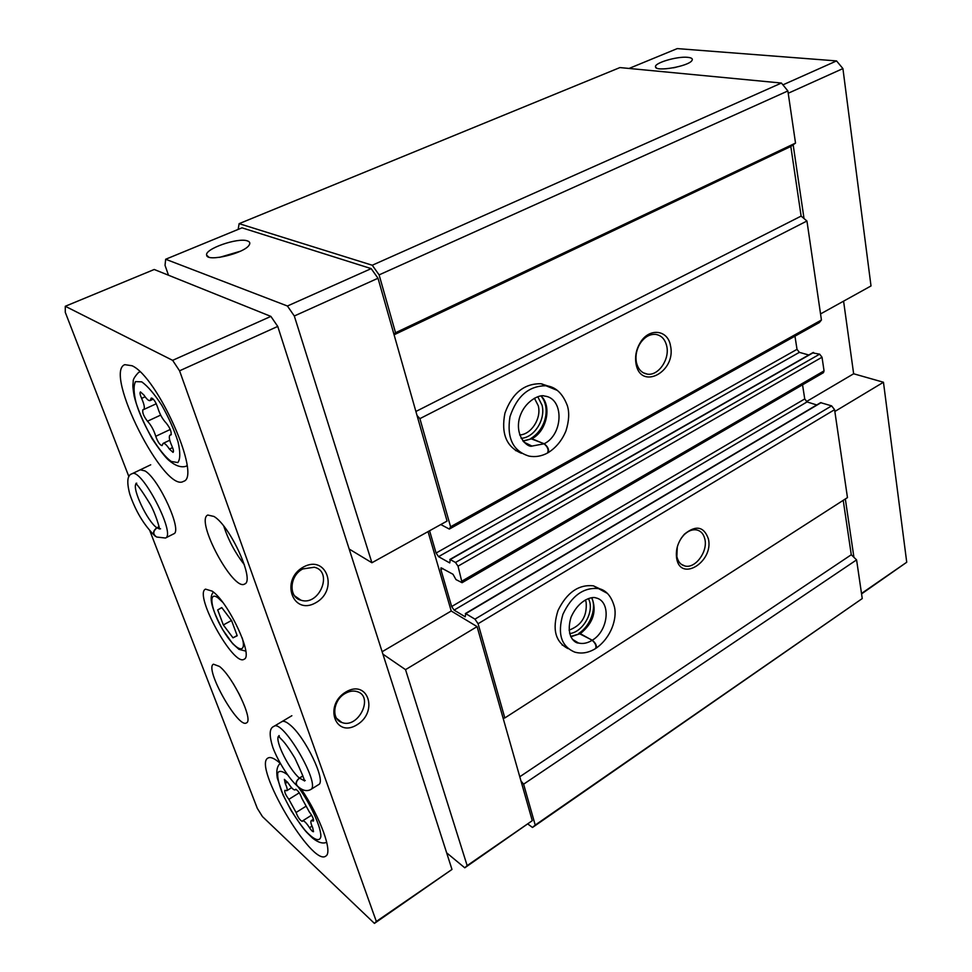 <?xml version="1.0" encoding="UTF-8"?>
<svg xmlns="http://www.w3.org/2000/svg" width="972" height="972" viewBox="0 0 972 972"><rect width="100%" height="100%" fill="white"/><g stroke="black" fill="none" stroke-linecap="round" stroke-linejoin="round"><path stroke-width="1.46" d="M820.55 313.932L871.009 285.95L842.918 68.587L836.552 60.92L677.253 48.6L629.042 68.453M861.569 593.892L906.73 562.241L883.463 382.251L853.647 373.77L843.587 301.162M708.418 538.95C703.995 526.46 696.001 524.856 684.458 534.138C678.043 541.44 675.431 549.508 676.646 558.365C680.558 582.532 713.825 561.755 708.418 538.95M677.29 546.932L676.852 556.47C678.006 561.755 680.704 564.926 684.981 566.008C695.223 568.827 707.895 551.804 704.919 539.351C703.74 534.09 700.994 530.943 696.657 529.91C692.258 529.193 687.957 530.931 683.753 535.122L681.056 538.476M670.486 345.753C667.983 329.69 649.247 327.43 640.293 342.581C636.259 349.288 634.825 356.274 635.992 363.552C640.39 391.108 676.609 371.875 670.486 345.753M666.768 346.287C665.152 339.277 661.41 335.304 655.565 334.368C649.6 334.016 644.448 337.065 640.111 343.493C636.551 349.398 635.299 355.558 636.32 361.973C637.887 369.068 641.569 373.114 647.352 374.135C658.299 376.055 669.829 359.446 666.768 346.287M528.039 824.147L532.498 827.476L535.22 825.07L523.616 784.173L520.968 780.953L477.082 626.624L451.227 611.011L428.045 531.611M503.132 718.247L504.82 717.956L478.09 623.732L474.956 619.152L465.758 613.648L465.236 616.807L454.094 610.112L451.664 606.54L440.887 569.568L441.033 567.794L453.001 574.27L455.977 579.579L462.077 582.702L458.031 566.166L455.491 562.484L450.23 559.544L449.744 562.934L438.554 556.652L436.076 553.044L429.588 530.761M440.802 524.54L449.331 529.072L450.583 526.775L419.904 418.64L417.037 415.494L393.915 334.186L395.531 332.74L379.116 274.882L372.252 265.235L239.136 223.657L238.14 229.416M349.179 549.034L371.912 562.752L447.059 521.065L417.037 415.494M449.331 529.072L819.347 322.558L821.437 320.019L806.942 221.009L801.122 216.1L415.895 411.472M808.777 354.999L799.361 352.35L797.016 349.349L794.962 336.166M462.077 582.702L823.454 372.665L824.049 370.867L822.02 357.222L819.639 354.16L812.811 352.933M816.747 404.96L807.052 401.922L804.743 398.945L802.544 384.815M504.82 717.956L847.463 497.603L834.584 409.674L831.619 405.871L820.623 402.651L465.333 613.587M801.122 216.1L790.819 146.468L795.521 143.091L787.879 90.955L781.427 83.045L619.917 67.578L239.136 223.657M532.498 827.476L862.249 598.558L856.587 559.884L851.278 554.757L519.777 776.762M862.249 598.558L535.22 825.07M856.587 559.884L523.616 784.173M851.278 554.757L843.222 500.337M600.174 589.008L593.406 585.824C578.692 584.269 566.895 592.47 558.037 610.428C552.023 629.236 555.34 641.97 568 648.616M834.584 409.674L478.09 623.732M831.619 405.871L474.956 619.152M821.437 320.019L450.583 526.775M548.451 386.163L541.015 383.746C524.248 383.418 512.22 393.198 504.942 413.112C500.932 433.658 506.448 447.047 521.478 453.292M806.942 221.009L419.904 418.64M790.819 146.468L394.085 334.781M795.521 143.091L395.531 332.74M787.879 90.955L379.116 274.882M781.427 83.045L372.252 265.235M446.658 852.833L464.774 867.814L532.267 820.672L520.968 780.953M393.915 334.186L378.011 278.247L371.183 268.624L242.004 227.825L165.665 259.257L165.033 265.356L168.484 275.21M853.926 557.321L845.336 498.976M861.508 593.455L906.73 562.241M834.839 411.484L883.463 382.251M806.42 401.606L853.647 373.77M788.219 93.251L842.918 68.587M804.026 218.554L793.164 144.779M782.91 84.868L836.552 60.92M687.617 57.324C677.071 56.157 654.034 63.01 655.529 66.886C655.407 72.11 688.565 66.363 691.942 60.531C693.072 58.782 691.627 57.713 687.617 57.324M464.774 867.814L467.155 865.602L405.531 669.647L382.907 654.144M532.267 820.672L467.155 865.602M477.082 626.624L405.531 669.647M451.227 611.011L382.13 651.738M371.912 562.752L294.309 315.997L287.42 306.01L165.665 259.257M378.011 278.247L294.309 315.997M371.183 268.624L287.42 306.01M247.471 240.935C238.213 237.18 204.217 249.014 206.672 255.235C207.012 262.306 244.482 253.364 249.148 245.078C250.424 243.146 249.853 241.761 247.471 240.935M521.101 438.311C534.272 437.789 545.924 419.26 542.036 405.166L537.808 396.795M519.631 434.946C531.295 434.606 541.708 418.179 538.245 405.688L534.406 398.204M569.653 633.574C581.851 632.42 593.212 614.353 589.7 601.814L588.57 598.558M569.082 630.135C581.56 625.458 587.246 616.151 586.128 602.203L585.387 599.943M240.339 251.238L219.636 257.349M676.099 67.25L673.304 67.833M169.407 449.088L173.052 452.381C173.83 451.652 173.466 449.574 171.959 446.148C169.286 440.109 168.642 436.428 170.039 435.104L170.963 434.958C171.74 432.054 170.173 428.117 166.273 423.16C162.494 419.175 159.639 413.987 157.731 407.596C155.727 401.837 153.576 398.654 151.292 398.034L150.113 400.598C148.692 400.986 146.626 399.14 143.929 395.045L140.442 391.898C139.64 392.664 140.029 394.826 141.608 398.374C144.318 404.546 144.998 408.276 143.637 409.564L142.884 409.71C142.179 412.541 143.71 416.381 147.477 421.228C151.11 425.116 153.868 430.134 155.751 436.294C157.731 441.883 159.821 444.994 162.045 445.626L163.126 443.378C164.535 442.989 166.637 444.884 169.407 449.088L172.566 447.582M309.533 827.731C311.38 830.562 312.705 831.874 313.531 831.692L312.692 827.694C310.906 823.806 310.42 821.462 311.222 820.647L313.409 821.061C313.847 819.153 312.474 816.103 309.303 811.899L301.867 798.364C299.947 793.201 297.845 790.2 295.561 789.325L295.111 789.896C293.69 790.236 291.406 788 288.259 783.165L284.383 779.35L285.258 783.493C287.092 787.478 287.603 789.872 286.801 790.686L284.832 790.345C284.419 792.216 285.756 795.205 288.854 799.324L296.071 812.483C297.967 817.513 300.032 820.453 302.243 821.34L302.632 820.866C304.029 820.526 306.338 822.822 309.533 827.731L312 826.151M149.919 530.967L257.301 808.34L262.44 816.577L374.439 923.4L376.334 921.456L179.565 370.806L172.639 360.345L65.282 306.277L65.27 312.291L128.911 476.705M376.334 921.456L451.98 869.442L374.439 923.4M303.568 566.943C279.863 579.689 292.621 616.078 315.706 602.786C338.742 590.259 326.969 554.222 303.568 566.943M345.911 691.955C323.579 705.162 335.255 738.453 357.028 724.784C378.74 711.808 367.951 678.772 345.911 691.955M451.98 869.442L277.749 326.422L179.565 370.806M277.749 326.422L270.884 316.398L172.639 360.345M270.884 316.398L154.232 269.487L65.282 306.277M212.224 591.158L205.517 589.129C193.452 594.147 233.669 667.169 244.13 659.223C253.716 656.234 228.493 602.118 212.224 591.158M132.083 365.751L124.744 364.658C103.36 372.798 164.633 493.776 183.526 481.347C201.824 477.094 157.853 377.063 132.083 365.751M280.386 763.47L279.972 763.105C274.396 758.282 270.398 756.605 267.968 758.051C252.38 765.401 312.267 867.303 325.79 856.089C333.104 852.602 320.432 817.367 301.126 788.839M150.721 464.798L131.937 473.801C141.122 466.9 176.418 534.624 165.471 538.026L173.684 533.859C182.833 531.441 159.08 479.002 144.998 470.922L140.272 469.804M219.478 666.452L213.463 664.192C204.023 668.177 238.444 729.34 246.499 722.852C253.85 720.483 232.976 676.706 219.478 666.452M213.974 516.46L207.789 515.038C194.947 520.251 233.487 592.07 244.737 583.965C255.089 580.782 230.255 525.901 213.974 516.46M318.488 784.696L318.585 784.635C326.701 781.597 304.916 736.254 289.571 724.517C286.06 721.649 283.484 720.702 281.856 721.661M223.779 526.18C228.42 540.213 235.285 553.068 244.361 564.744M233.474 683.96L239.877 695.369M345.109 693.51C333.068 700.083 331.002 719.402 341.925 722.512C358.279 729.036 374.305 696.462 357.161 691.627C353.334 690.46 349.325 691.092 345.109 693.51M302.863 568.924C289.413 575.509 288.186 597.355 301.004 600.234C319.436 606.334 333.518 571.512 314.345 567.235L302.863 568.924M237.204 635.749L231.555 620.525L221.738 607.561L217.704 609.93L223.329 624.96L233.001 637.814L237.204 635.749M221.835 607.694L217.704 609.93M231.518 620.476L223.329 624.96M237.119 635.53L233.001 637.814M302.912 775.875L299.376 778.062C295.95 780.893 295.269 783.602 297.323 786.178M302.948 775.972L299.449 778.122C295.707 781.524 295.354 784.453 298.416 786.919C302.814 790.649 306.897 791.536 310.663 789.568C321.368 784.987 282.524 718.417 273.861 726.4C269.305 728.125 268.989 735.221 272.925 747.675C278.551 762.595 289.814 779.435 296.545 785.291M159.019 526.69L156.869 527.772C153.151 530.566 152.64 533.409 155.338 536.313M159.031 526.763L156.942 527.82C152.823 531.307 152.75 534.381 156.711 537.042L165.471 538.026M541.1 396.09C550.82 407.73 545.936 429.442 530.651 438.615L544.198 443.742C548.014 446.78 549.326 449.769 548.111 452.697C556.118 447.606 562.059 440.352 565.947 430.924C569.057 420.961 569.519 412.529 567.344 405.64C562.764 393.599 555.826 386.965 546.519 385.775C529.157 385.568 516.97 395.883 509.972 416.709C506.619 438.044 512.985 451.178 529.072 456.123C535.293 457.277 541.416 456.257 547.43 453.074C548.937 450.048 547.819 446.95 544.065 443.803L531.854 438.712L522.924 440.996M591.571 597.829C596.626 606.455 591.644 624.984 578.838 633.392L592.288 640.22C595.702 643.136 596.99 645.785 596.128 648.19C611.449 637.377 617.001 618.435 614.559 607.391C611.619 596.504 606.358 590.235 598.764 588.582C583.613 587.088 571.658 595.69 562.897 614.365C557.272 633.817 561.233 646.404 574.768 652.127C581.693 654.034 588.607 652.844 595.532 648.567C596.65 646.052 595.532 643.294 592.167 640.293L580.284 633.647L570.649 636.441M821.158 402.615L465.758 613.648M807.052 401.922L454.094 610.112M804.743 398.945L451.664 606.54M442.807 568.462L440.887 569.568M824.049 370.867L462.235 580.928M822.02 357.222L458.031 566.166M819.639 354.16L455.491 562.484M813.6 352.484L450.23 559.544M799.361 352.35L438.554 556.652M797.016 349.349L436.076 553.044M141.766 381.85L135.533 381.607C133.395 385.592 133.614 392.81 136.202 403.271C143.163 425.955 159.748 453.487 171.291 461.457L177.827 462.575C180.342 459.246 180.415 452.32 178.034 441.81C174.195 429.855 168.776 417.681 161.777 405.263C154.451 394.025 147.78 386.224 141.766 381.85M287.724 774.976L287.542 774.806C282.682 771.088 279.426 770.419 277.785 772.789C277.287 776.883 278.587 783.116 281.673 791.475C287.955 805.8 295.755 818.752 305.087 830.319C313.604 839.772 319.715 842.323 320.857 836.625C321.222 827.257 310.651 804.026 298.052 786.737M140.029 371.851L138.522 372.483C134.646 376.662 132.872 379.7 133.213 381.583C133.018 385.763 132.228 384.037 134.148 396.029C136.785 407.061 142.738 421.253 151.996 438.591C159.748 450.121 165.301 457.302 168.654 460.157C175.082 465.649 180.78 467.726 185.749 466.366L187.025 465.673M305.487 806.566L296.071 812.483M299.279 792.824L288.854 799.324M287.542 782.083L285.258 783.493M313.64 820.259L312.607 820.915M170.258 429.466L155.751 436.294M160.659 415.105L147.477 421.228M145.12 396.783L141.608 398.374M152.349 398.289L150.867 398.97M222.564 602.13L218.178 597.999C207.631 589.883 211.021 610.428 223.11 630.269C235.03 650.438 247.313 655.857 242.222 637.936M299.449 778.122L304.37 780.735M278.442 736.266C274.93 741.15 289.219 769.63 299.376 778.062M156.942 527.82L159.602 528.999M135.995 483.849C131.937 488.892 147.586 521.721 156.869 527.772M557.296 390.38L541.015 383.746M543.032 384.487L542.097 383.928M515.476 450.571L516.946 450.887M531.988 438.651C546.629 431.349 552.108 406.296 541.197 396.078M523.058 441.167L531.854 438.712M544.198 443.742C563.736 434.205 564.125 397.791 544.393 396.054C540.784 393.988 524.297 400.391 519.34 418.434C514.893 436.853 527.942 447.849 531.988 446.075L544.065 443.803M523.944 442.126L531.988 446.075L525.317 443.256M607.415 593.418L593.406 585.824M562.181 645.092L562.982 645.323M580.406 633.586C593.224 623.088 597.039 611.157 591.851 597.792M570.807 636.769L580.284 633.647M592.288 640.22C608.824 630.597 611.315 600.672 595.605 597.841C593.843 596.614 579.567 597.889 570.989 617.366C565.109 637.401 575.959 643.549 578.547 643.027C582.933 644.096 587.465 643.185 592.167 640.293M572.35 639.26L578.547 643.027L572.909 639.831M676.852 556.47L676.646 558.365M683.753 535.122L684.458 534.138M636.32 361.973L635.992 363.552M640.111 343.493L640.293 342.581M813.09 352.532L449.817 559.495M643.282 372.786L647.352 374.135M681.263 564.282L684.981 566.008M208.81 257.106L206.672 255.235M656.452 67.967L655.529 66.886M336.628 718.369L341.925 722.512M294.577 595.824L301.004 600.234M280.264 763.372C277.056 766.155 276.084 771.088 277.324 778.171L283.034 794.902L291.017 810.332C298.1 821.376 303.325 828.715 306.69 832.336L312.498 838.046C318.16 842.578 322.898 843.988 326.738 842.287M186.138 466.22L187.049 465.867M139.154 372.13L139.883 371.717M311.611 815.18L302.632 820.866M291.588 787.709L286.801 790.686M296.047 789.325L295.111 789.896M313.446 819.238L311.222 820.647M169.76 440.231L163.126 443.378M156.285 403.757L143.637 409.564M153.297 399.14L150.113 400.598M171.315 434.508L170.039 435.104M213.354 592.057C211.386 595.022 206.672 599.603 222.661 629.637L232.66 643.671L238.942 649.332L245.782 651.119M291.855 715.72L273.861 726.4M318.585 784.635L310.663 789.568M305.244 780.467C302.62 779.738 309.084 788.171 294.832 758.026C284.978 741.879 282.609 740.676 279.377 737.226L279.073 735.549M131.937 473.801C127.296 475.114 126.567 481.881 129.774 494.104C135.448 510.786 143.625 524.515 154.305 535.305M160.55 528.817L159.481 528.768C159.627 527.905 155.411 513.374 150.368 504.529C134.707 478.698 134.731 484.372 136.712 483.157"/></g></svg>
